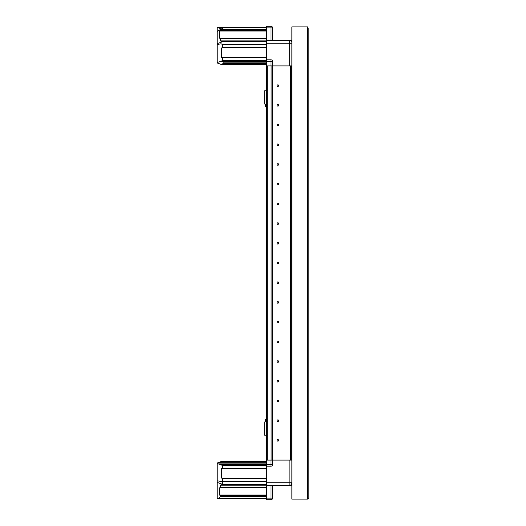 <?xml version="1.0" encoding="UTF-8"?>
<svg xmlns="http://www.w3.org/2000/svg" width="526" height="526" viewBox="0 0 526 526"><rect width="100%" height="100%" fill="white"/><g stroke="black" fill="none" stroke-linecap="round" stroke-linejoin="round"><path stroke-width="0.79" d="M266.452 421.063L265.466 421.063L265.466 420.057A0.789 0.789 0 0 1 266.005 419.307L266.452 419.156M266.452 103.359L266.255 90.748L264.677 90.748L264.677 103.352A1.585 1.585 0 0 0 266.261 104.937L265.466 104.937L265.466 105.943A0.789 0.789 0 0 0 266.005 106.693L266.452 106.844M308.821 28.082L308.821 497.918M265.466 421.063L265.466 420.057L265.466 421.063M267.708 26.3L271.1 26.3A1.262 1.262 0 0 1 271.968 26.648A1.578 1.578 0 0 1 272.56 27.878L272.56 40.489M291.674 41.83L291.674 40.489L266.452 40.489L266.452 26.3L270.982 26.3A1.578 1.578 0 0 1 272.56 27.878L270.982 27.878L270.982 26.3M266.452 461.466L221.512 461.466L217.179 463.044L218.264 462.696L266.452 462.696M291.674 484.17A2.761 2.761 0 0 0 291.871 483.775M265.466 104.937L265.466 105.943L265.466 104.937M278.668 440.38A0.789 0.789 0 0 0 277.879 439.591A0.789 0.789 0 0 0 277.09 440.38A0.789 0.789 0 0 0 277.879 441.163A0.789 0.789 0 0 0 278.668 440.38M278.668 420.668A0.789 0.789 0 0 0 277.879 419.88A0.789 0.789 0 0 0 277.09 420.668A0.789 0.789 0 0 0 277.879 421.457A0.789 0.789 0 0 0 278.668 420.668M278.668 400.963A0.789 0.789 0 0 0 277.879 400.174A0.789 0.789 0 0 0 277.09 400.963A0.789 0.789 0 0 0 277.879 401.746A0.789 0.789 0 0 0 278.668 400.963M278.668 381.251A0.789 0.789 0 0 0 277.879 380.462A0.789 0.789 0 0 0 277.09 381.251A0.789 0.789 0 0 0 277.879 382.04A0.789 0.789 0 0 0 278.668 381.251M278.668 361.546A0.789 0.789 0 0 0 277.879 360.757A0.789 0.789 0 0 0 277.09 361.546A0.789 0.789 0 0 0 277.879 362.329A0.789 0.789 0 0 0 278.668 361.546M278.668 341.834A0.789 0.789 0 0 0 277.879 341.045A0.789 0.789 0 0 0 277.09 341.834A0.789 0.789 0 0 0 277.879 342.623A0.789 0.789 0 0 0 278.668 341.834M278.668 322.129A0.789 0.789 0 0 0 277.879 321.34A0.789 0.789 0 0 0 277.09 322.129A0.789 0.789 0 0 0 277.879 322.911A0.789 0.789 0 0 0 278.668 322.129M278.668 302.417A0.789 0.789 0 0 0 277.879 301.628A0.789 0.789 0 0 0 277.09 302.417A0.789 0.789 0 0 0 277.879 303.206A0.789 0.789 0 0 0 278.668 302.417M278.668 282.712A0.789 0.789 0 0 0 277.879 281.923A0.789 0.789 0 0 0 277.09 282.712A0.789 0.789 0 0 0 277.879 283.494A0.789 0.789 0 0 0 278.668 282.712M278.668 263A0.789 0.789 0 0 0 277.879 262.211A0.789 0.789 0 0 0 277.09 263A0.789 0.789 0 0 0 277.879 263.789A0.789 0.789 0 0 0 278.668 263M278.668 243.288A0.789 0.789 0 0 0 277.879 242.506A0.789 0.789 0 0 0 277.09 243.288A0.789 0.789 0 0 0 277.879 244.077A0.789 0.789 0 0 0 278.668 243.288M278.668 223.583A0.789 0.789 0 0 0 277.879 222.794A0.789 0.789 0 0 0 277.09 223.583A0.789 0.789 0 0 0 277.879 224.372A0.789 0.789 0 0 0 278.668 223.583M278.668 203.871A0.789 0.789 0 0 0 277.879 203.089A0.789 0.789 0 0 0 277.09 203.871A0.789 0.789 0 0 0 277.879 204.66A0.789 0.789 0 0 0 278.668 203.871M278.668 184.166A0.789 0.789 0 0 0 277.879 183.377A0.789 0.789 0 0 0 277.09 184.166A0.789 0.789 0 0 0 277.879 184.955A0.789 0.789 0 0 0 278.668 184.166M278.668 164.454A0.789 0.789 0 0 0 277.879 163.671A0.789 0.789 0 0 0 277.09 164.454A0.789 0.789 0 0 0 277.879 165.243A0.789 0.789 0 0 0 278.668 164.454M278.668 144.749A0.789 0.789 0 0 0 277.879 143.96A0.789 0.789 0 0 0 277.09 144.749A0.789 0.789 0 0 0 277.879 145.538A0.789 0.789 0 0 0 278.668 144.749M278.668 125.037A0.789 0.789 0 0 0 277.879 124.254A0.789 0.789 0 0 0 277.09 125.037A0.789 0.789 0 0 0 277.879 125.826A0.789 0.789 0 0 0 278.668 125.037M278.668 105.331A0.789 0.789 0 0 0 277.879 104.542A0.789 0.789 0 0 0 277.09 105.331A0.789 0.789 0 0 0 277.879 106.12A0.789 0.789 0 0 0 278.668 105.331M278.668 85.62A0.789 0.789 0 0 0 277.879 84.837A0.789 0.789 0 0 0 277.09 85.62A0.789 0.789 0 0 0 277.879 86.409A0.789 0.789 0 0 0 278.668 85.62M271.1 460.086L271.1 65.914L267.708 65.914L267.708 460.086L272.363 460.086L272.363 65.914M266.452 460.086L266.452 466.194L270.982 466.194L270.982 460.086L266.452 460.086L266.452 65.914L270.982 65.914L270.982 59.806A1.578 1.578 0 0 1 272.56 61.384L272.56 65.914L291.674 65.914L291.871 460.086M270.982 460.086L290.497 460.086L290.497 65.914L290.483 460.086L291.674 460.086M266.452 57.834L222.59 57.834L222.59 60.595L220.427 61.384L223.879 62.167L223.879 63.35L221.025 64.356L217.179 62.956L217.179 31.422L220.427 29.515L220.427 30.633L266.452 30.633M222.59 57.834L221.512 57.439L221.512 47.978L222.59 47.583L266.452 47.583M222.59 47.583L222.59 44.434L266.452 44.434M222.59 44.434L221.005 43.855L221.005 42.251L217.179 43.645M221.005 42.251L222.59 41.672L266.452 41.672M222.59 41.672L220.427 40.883L220.427 38.516L266.452 38.516M220.427 38.516L219.342 38.128L219.342 31.027L220.427 30.633M266.452 27.483L223.879 27.483L220.525 29.456L266.452 29.456M266.452 65.914L266.452 43.25L289.313 43.25L289.313 65.914L270.982 65.914M266.452 43.25L266.452 40.489M266.452 59.806L270.982 59.806L266.452 59.806M221.025 64.356L266.452 64.534M223.879 63.35L266.452 63.35M223.879 62.167L266.452 62.167M220.525 61.384L272.56 61.384A1.578 1.578 0 0 0 270.982 59.806M291.871 42.225A2.761 2.761 0 0 0 289.313 40.489L289.313 43.25L291.871 43.25M217.179 62.561L222.59 60.595L266.452 60.595M221.005 43.855L217.179 44.434M217.179 31.422L217.179 27.437L266.452 27.437M219.342 38.128L266.452 38.128M219.342 31.027L266.452 31.027M221.065 29.134L218.264 27.437M308.821 498.313L307.631 499.108L308.571 498.648M271.968 499.352A1.262 1.262 0 0 1 271.1 499.7L266.452 499.7L266.452 466.194M266.452 485.511L291.674 485.511L291.674 483.775M307.631 26.892L291.871 26.892L291.871 499.108L307.631 499.108L307.631 26.892M266.452 422.641L266.255 435.252L264.677 435.252L264.677 422.648A1.585 1.585 0 0 1 266.261 421.063M266.452 498.563L217.179 498.563L217.179 463.09M218.264 498.563L220.427 496.597L220.427 495.413L219.342 495.019L219.342 487.924L220.427 487.53L220.427 485.163L222.59 484.374L222.59 478.463L221.512 478.068L221.512 468.607L222.59 468.212L222.59 465.457L220.427 464.668L266.452 464.668M266.452 465.457L222.59 465.457L218.264 463.879L266.452 463.879M218.264 463.879L217.179 463.485M218.264 462.696L221.512 461.512L266.452 461.512M220.427 496.597L266.452 496.597M220.427 495.413L266.452 495.413M220.427 487.53L266.452 487.53M222.59 484.374L266.452 484.374M222.59 481.619L266.452 481.619M222.59 478.463L266.452 478.463M222.59 468.212L266.452 468.212M266.452 482.75L291.871 482.75A2.761 2.761 0 0 1 289.116 485.511L289.116 460.086L272.56 460.086L272.56 464.616A1.578 1.578 0 0 1 270.982 466.194M272.56 485.511L272.56 498.122A1.578 1.578 0 0 1 270.982 499.7L270.982 498.122L266.452 498.122M222.537 481.638L217.179 480.83M222.537 484.354L217.179 482.401M291.752 460.086L291.752 65.914M272.442 460.086L272.442 65.914M221.512 57.439L266.452 57.439M221.512 47.978L266.452 47.978M220.427 40.883L266.452 40.883M270.982 40.489L270.982 27.878L266.452 27.878M219.342 495.019L266.452 495.019M219.342 487.924L266.452 487.924M220.427 485.163L266.452 485.163M221.512 478.068L266.452 478.068M221.512 468.607L266.452 468.607M272.56 498.122L270.982 498.122L270.982 485.511M272.56 464.616L266.452 464.616"/></g></svg>
